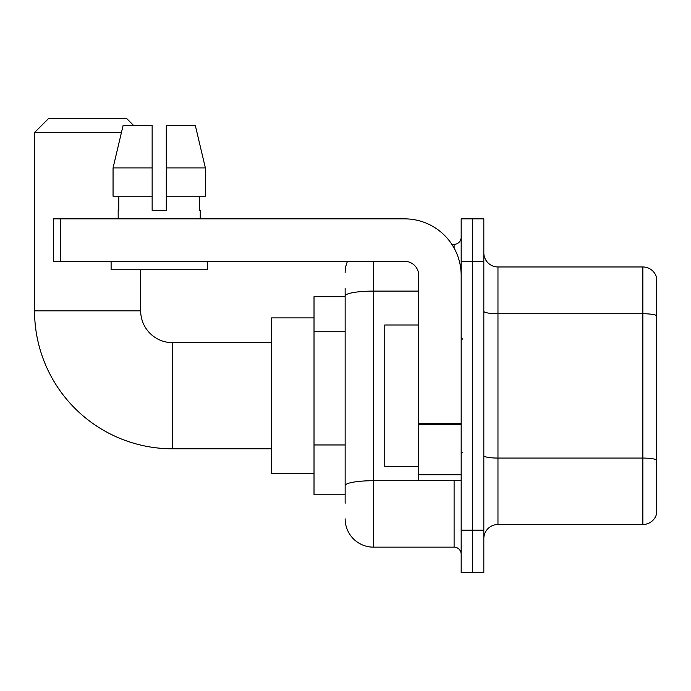 <?xml version="1.0" encoding="UTF-8"?>
<svg xmlns="http://www.w3.org/2000/svg" width="691" height="691" viewBox="0 0 691 691"><rect width="100%" height="100%" fill="white"/><g stroke="black" fill="none" stroke-linecap="round" stroke-linejoin="round"><path stroke-width="1.04" d="M345.146 323.267L345.146 288.19L345.146 296.681L314.016 296.681L314.016 494.782L345.146 494.782M345.146 503.273L345.146 288.19M373.442 261.31L373.442 547.142L454.099 547.142A7.074 7.074 0 0 1 461.173 554.217A7.074 7.074 0 0 0 454.099 547.142L454.099 480.634M461.173 530.161L461.173 572.614L472.497 572.614L472.497 530.161L472.497 572.614L483.821 572.614L483.821 530.161L472.497 530.161L472.497 261.31L472.497 530.161L461.173 530.161L461.173 261.31L472.497 261.31L472.497 218.857L472.497 261.31L483.821 261.31L483.821 530.161M483.821 261.31L483.821 218.857L461.173 218.857L461.173 261.31M451.845 244.329L454.099 244.329A7.074 7.074 0 0 0 461.173 237.255M345.146 490.541L345.146 453.451M345.146 272.625A28.296 28.296 0 0 1 347.513 261.31M373.442 547.142A28.296 28.296 0 0 1 345.146 518.837M483.821 538.652A14.148 14.148 0 0 1 497.969 524.504L642.863 524.504L642.863 266.968L497.969 266.968A14.148 14.148 0 0 1 483.821 252.82A14.148 14.148 0 0 0 497.969 266.968L497.969 524.504M656.45 277.151A14.148 14.148 0 0 0 642.863 266.968A14.148 14.148 0 0 1 656.45 277.151L656.45 514.311A14.148 14.148 0 0 1 642.863 524.504M166.289 210.366L152.141 210.366L166.289 210.366L152.141 210.366L166.289 210.366L166.289 125.468L195.32 125.468L205.365 167.913L205.365 196.218L166.289 196.218M271.563 448.796L172.517 448.796A137.967 137.967 0 0 1 34.55 310.829L34.55 132.542L48.698 118.386L126.522 118.386L133.605 125.468M172.517 448.796L172.517 342.667A31.838 31.838 0 0 1 140.679 310.829L140.679 269.792M121.426 132.542L34.55 132.542M314.016 317.903L271.563 317.903L271.563 473.56L314.016 473.56M461.173 480.634L418.729 480.634L418.729 423.41L461.173 423.41L461.173 275.459A56.602 56.602 0 0 0 404.58 218.857L60.73 218.857L60.73 261.31L404.58 261.31A14.148 14.148 0 0 1 418.729 275.459L418.729 423.41M60.73 261.31L53.656 261.31L53.656 218.857L60.73 218.857M152.141 167.913L152.141 196.218L152.141 167.913L113.056 167.913L123.11 125.468L152.141 125.468L152.141 210.366M118.178 210.366L118.792 210.366L118.178 210.366L118.178 218.857M200.252 210.366L199.63 210.366L200.252 210.366L200.252 218.857M199.63 196.218L199.63 210.366M118.792 210.366L118.792 196.218M111.104 261.31L111.104 269.792L207.326 269.792L207.326 261.31M152.141 196.218L113.056 196.218L113.056 167.913L123.11 125.468M205.365 196.218L205.365 167.913L166.289 167.913M205.365 167.913L195.32 125.468L205.365 167.913M418.729 324.986L384.766 324.986L384.766 466.485L418.729 466.485M345.146 331.758L314.016 331.758M345.146 444.961L314.016 444.961M456.561 480.634A7.074 1.227 0 0 1 454.099 480.711L373.442 480.711A28.296 4.915 180 0 0 345.146 485.626M345.146 296.016A28.296 4.915 180 0 1 373.442 291.101L418.729 291.101M454.099 248.052L454.099 244.329M656.45 315.511A14.148 2.453 180 0 0 642.863 313.74L497.969 313.74A14.148 2.453 -0 0 1 483.821 311.278M656.45 459.843A14.148 2.453 180 0 0 642.863 458.073L497.969 458.073A14.148 2.453 0 0 1 483.821 455.611M34.55 310.829L140.679 310.829M461.173 424.645L418.729 424.645M418.729 474.786L461.173 474.786M271.563 342.667L172.517 342.667M462.59 339.134L461.173 337.718M462.59 452.337L461.173 453.745"/></g></svg>
